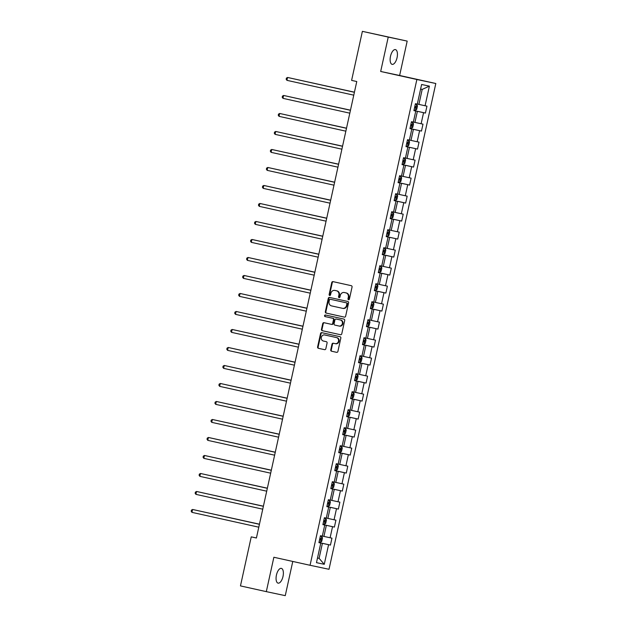 <?xml version="1.0" encoding="UTF-8"?>
<svg xmlns="http://www.w3.org/2000/svg" width="627" height="627" viewBox="0 0 627 627"><rect width="100%" height="100%" fill="white"/><g stroke="black" fill="none" stroke-linecap="round" stroke-linejoin="round"><path stroke-width="0.94" d="M348.526 299.714A0.815 0.729 -78 0 0 349.411 299.079L352.053 287.048A1.16 1.042 -78 0 0 351.292 285.685L333.023 281.633A1.16 1.042 -78 0 0 331.754 282.542L329.112 294.58A0.815 0.729 -78 0 0 330.531 294.894L330.876 293.334A3.707 3.323 -78 0 1 334.92 290.434L336.44 290.771A3.707 3.323 -78 0 1 338.893 295.113L338.549 296.673A0.815 0.729 -78 0 0 339.089 297.621L339.089 297.621A0.815 0.729 -78 0 0 339.975 296.986L340.312 295.427A3.707 3.323 -78 0 1 344.333 292.519L345.885 292.864A3.707 3.323 -78 0 1 348.33 297.206L347.993 298.765A0.815 0.729 -78 0 0 348.526 299.714M282.996 576.456A7.563 3.347 102.5 0 0 281.351 568.375A7.563 3.347 102.5 0 0 276.436 575.069A7.563 3.347 102.5 0 0 278.075 583.141A7.563 3.347 102.5 0 0 282.996 576.456M397.056 57.668A7.563 3.347 102.5 0 0 395.418 49.596A7.563 3.347 102.5 0 0 390.503 56.281A7.563 3.347 102.5 0 0 392.141 64.362A7.563 3.347 102.5 0 0 397.056 57.668M330.742 349.85A1.16 1.042 -78 0 0 331.511 351.206L336.636 352.343A1.16 1.042 -78 0 0 337.898 351.433L340.837 338.071A1.16 1.042 -78 0 0 340.069 336.715L321.8 332.663A1.16 1.042 -78 0 0 321.792 332.655A1.16 1.042 -78 0 0 320.538 333.564L317.599 346.935A1.16 1.042 -78 0 0 318.367 348.291L324.559 349.662A1.16 1.042 -78 0 0 325.821 348.753L327.082 343.04A1.16 1.042 -78 0 0 326.314 341.676L323.242 340.994A3.104 2.782 -78 0 1 324.551 334.936A3.104 2.782 -78 0 1 324.574 334.936L336.605 337.608A3.104 2.782 -78 0 1 335.296 343.667L333.266 343.22A1.16 1.042 -78 0 0 332.004 344.129L330.742 349.85L331.26 349.952A1.16 1.042 -78 0 0 332.02 351.316L336.73 352.358M335.273 343.667A3.104 2.782 -78 0 0 335.296 343.667L335.806 343.776A3.104 2.782 -78 0 0 335.806 343.776A3.104 2.782 -78 0 0 337.114 337.718L336.605 337.608M344.874 292.637A3.707 3.323 -78 0 0 344.842 292.629L344.333 292.519A3.707 3.323 -78 0 0 344.333 292.519L345.885 292.864M273.866 557.254L266.31 591.637L240.462 585.9L251.239 536.861L256.412 538.013L356.771 81.534L351.606 80.389L362.382 31.35L388.238 37.087L380.675 71.47L416.869 79.504L310.059 565.28L273.866 557.254M344.38 317.121A1.16 1.042 -78 0 0 345.642 316.212L348.581 302.849A1.16 1.042 -78 0 0 347.82 301.485L329.551 297.433A1.16 1.042 -78 0 0 328.282 298.342L325.342 311.705A1.16 1.042 -78 0 0 326.111 313.069L344.38 317.121M344.709 320.46L341.77 333.823A1.16 1.042 -78 0 1 340.516 334.732A1.16 1.042 -78 0 0 340.516 334.732L322.239 330.68A1.16 1.042 -78 0 1 321.471 329.316L322.733 323.603A1.16 1.042 -78 0 1 323.987 322.693A1.16 1.042 -78 0 0 323.987 322.693L331.401 324.339A1.16 1.042 -78 0 0 332.671 323.43L333.501 319.637A1.16 1.042 -78 0 0 332.733 318.273L325.021 316.564A0.815 0.729 -78 0 1 325.366 314.981A0.815 0.729 -78 0 0 325.366 314.981L343.941 319.104A1.16 1.042 -78 0 1 344.709 320.46M416.869 79.504L435.812 83.509L329.01 569.292L310.059 565.28M318.947 542.535L330.445 545.082L331.965 538.162L330.1 537.762L332.537 526.688L334.403 527.088L335.923 520.159L334.058 519.767L336.495 508.685L338.361 509.085L339.881 502.156L338.016 501.765L340.453 490.69L342.318 491.082L343.839 484.162L341.974 483.762L344.403 472.687L346.276 473.079L347.797 466.159L345.932 465.767L348.361 454.685L350.234 455.084L351.755 448.156L349.89 447.764L352.319 436.682L354.192 437.082L355.713 430.161L353.847 429.761L356.277 418.687L358.15 419.079L359.671 412.158L357.805 411.759L360.235 400.684L362.108 401.084L363.629 394.156L361.763 393.764L364.193 382.682L366.066 383.081L367.587 376.153L365.721 375.761L368.151 364.687L370.024 365.079L371.545 358.158L369.671 357.758L372.109 346.684L373.982 347.076L375.502 340.155L373.629 339.763L376.067 328.681L377.94 329.081L379.46 322.153L377.587 321.761L380.025 310.678L381.898 311.078L383.418 304.158L381.545 303.758L383.983 292.684L385.856 293.075L387.376 286.155L385.503 285.755L387.941 274.681L389.814 275.081L391.334 268.152L389.461 267.76L391.899 256.678L393.772 257.078L395.292 250.149L393.419 249.758L395.856 238.683L397.73 239.075L399.25 232.155L397.377 231.755L399.814 220.68L401.68 221.072L403.208 214.152L401.335 213.76L403.772 202.678L405.638 203.077L407.166 196.149L405.293 195.757L407.73 184.675L409.596 185.075L411.124 178.154L409.251 177.755L411.688 166.68L413.554 167.072L415.082 160.151L413.209 159.752L415.646 148.677L417.511 149.077L419.04 142.149L417.167 141.757L419.604 130.675L421.469 131.074L422.998 124.146L421.125 123.754L423.562 112.68L425.427 113.072L426.948 106.151L425.082 105.751L429.393 86.134L421.61 84.488L417.3 104.106L415.427 103.714L413.906 110.634L415.779 111.026L413.914 110.595M330.445 545.082L328.579 544.691L324.261 564.308L316.478 562.654L320.789 543.045L318.924 542.645L320.444 535.724L322.317 536.116L324.747 525.042L322.881 524.642L324.402 517.722L326.275 518.114L328.705 507.039L326.839 506.647L328.36 499.719L330.233 500.119L332.663 489.036L330.797 488.645L332.318 481.724L334.191 482.116L336.621 471.042L334.755 470.642L336.276 463.721L338.141 464.113L340.579 453.039L338.713 452.639L340.234 445.719L342.099 446.118L344.536 435.036L342.671 434.644L344.192 427.716L346.057 428.116L348.494 417.041L346.629 416.642L348.15 409.721L350.015 410.113L352.452 399.038L350.587 398.639L352.108 391.718L353.973 392.11L356.41 381.036L354.545 380.644L356.065 373.716L357.931 374.115L360.368 363.033L358.503 362.641L360.023 355.721L361.889 356.112L364.326 345.038L362.461 344.638L363.981 337.718L365.847 338.11L368.284 327.035L366.411 326.636L367.939 319.715L369.805 320.115L372.242 309.033L370.369 308.641L371.897 301.712L373.763 302.112L376.2 291.038L374.327 290.638L375.855 283.717L377.72 284.109L380.158 273.035L378.285 272.635L379.813 265.715L381.678 266.107L384.116 255.032L382.243 254.64L383.771 247.712L385.636 248.112L388.074 237.03L386.201 236.638L387.729 229.717L389.594 230.109L392.032 219.035L390.159 218.635L391.687 211.714L393.552 212.106L395.99 201.032L394.117 200.632L395.637 193.712L397.51 194.111L399.948 183.029L398.074 182.637L399.595 175.709L401.468 176.109L403.906 165.034L402.032 164.635L403.553 157.714L405.426 158.106L407.863 147.031L405.99 146.632L407.511 139.711L409.384 140.103L411.821 129.029L409.948 128.637L411.469 121.709L413.342 122.108L415.779 111.026M322.897 524.572L326.346 525.34L323.916 536.414L322.325 536.061M323.916 536.414L330.1 537.762M326.346 525.34L332.537 526.688M324.747 525.042L322.889 524.611M326.855 506.569L330.304 507.337L327.874 518.411L326.283 518.059M327.874 518.411L334.058 519.767M330.304 507.337L336.495 508.685M328.705 507.039L326.847 506.608M342.318 491.082L330.821 488.535L334.262 489.334L331.832 500.417L330.241 500.064M331.832 500.417L338.016 501.765M334.262 489.334L340.453 490.69M332.663 489.036L330.805 488.605M334.771 470.571L338.219 471.332L335.79 482.414L334.199 482.061M335.79 482.414L341.974 483.762M338.219 471.332L344.403 472.687M336.621 471.042L334.763 470.611M338.729 452.569L342.177 453.337L339.748 464.411L338.157 464.058M339.748 464.411L345.932 465.767M342.177 453.337L348.361 454.685M340.579 453.039L338.721 452.608M342.687 434.566L346.135 435.334L343.706 446.408L342.115 446.056M343.706 446.408L349.89 447.764M346.135 435.334L352.319 436.682M344.536 435.036L342.679 434.605M346.645 416.571L350.093 417.331L347.664 428.413L346.073 428.061M347.664 428.413L353.847 429.761M350.093 417.331L356.277 418.687M348.494 417.041L346.637 416.602M350.603 398.568L354.051 399.336L351.614 410.411L350.031 410.058M351.614 410.411L357.805 411.759M354.051 399.336L360.235 400.684M352.452 399.038L350.595 398.607M354.561 380.565L358.009 381.334L355.572 392.408L353.989 392.055M355.572 392.408L361.763 393.764M358.009 381.334L364.193 382.682M356.41 381.036L354.553 380.605M358.519 362.563L361.967 363.331L359.53 374.413L357.946 374.06M359.53 374.413L365.721 375.761M361.967 363.331L368.151 364.687M360.368 363.033L358.511 362.602M362.477 344.568L365.925 345.328L363.488 356.41L361.904 356.058M363.488 356.41L369.671 357.758M365.925 345.328L372.109 346.684M364.326 345.038L362.469 344.607M366.434 326.565L369.883 327.333L367.446 338.408L365.862 338.055M367.446 338.408L373.629 339.763M369.883 327.333L376.067 328.681M368.284 327.035L366.427 326.604M370.392 308.562L373.841 309.33L371.403 320.405L369.82 320.052M371.403 320.405L377.587 321.761M373.841 309.33L380.025 310.678M372.242 309.033L370.377 308.602M374.35 290.567L377.799 291.328L375.361 302.41L373.778 302.057M375.361 302.41L381.545 303.758M377.799 291.328L383.983 292.684M376.2 291.038L374.335 290.599M378.3 272.565L381.757 273.333L379.319 284.407L377.736 284.055M379.319 284.407L385.503 285.755M381.757 273.333L387.941 274.681M380.158 273.035L378.293 272.604M382.258 254.562L385.715 255.33L383.277 266.404L381.694 266.052M383.277 266.404L389.461 267.76M385.715 255.33L391.899 256.678M384.116 255.032L382.251 254.601M386.216 236.559L389.673 237.327L387.235 248.41L385.652 248.057M387.235 248.41L393.419 249.758M389.673 237.327L395.856 238.683M388.074 237.03L386.208 236.598M390.174 218.564L393.631 219.325L391.193 230.407L389.61 230.054M391.193 230.407L397.377 231.755M393.631 219.325L399.814 220.68M392.032 219.035L390.166 218.604M394.132 200.562L397.589 201.33L395.151 212.404L393.568 212.051M395.151 212.404L401.335 213.76M397.589 201.33L403.772 202.678M395.99 201.032L394.124 200.601M398.09 182.559L401.546 183.327L399.109 194.401L397.526 194.049M399.109 194.401L405.293 195.757M401.546 183.327L407.73 184.675M399.948 183.029L398.082 182.598M402.048 164.564L405.504 165.324L403.067 176.406L401.476 176.054M403.067 176.406L409.251 177.755M405.504 165.324L411.688 166.68M403.906 165.034L402.04 164.595M406.006 146.561L409.462 147.329L407.025 158.404L405.434 158.051M407.025 158.404L413.209 159.752M409.462 147.329L415.646 148.677M407.863 147.031L405.998 146.6M409.964 128.559L413.42 129.327L410.983 140.401L409.392 140.048M410.983 140.401L417.167 141.757M413.42 129.327L419.604 130.675M411.821 129.029L409.956 128.598M413.922 110.556L417.378 111.324L414.941 122.406L413.35 122.053M414.941 122.406L421.125 123.754M417.378 111.324L423.562 112.68M429.393 86.134L422.198 89.402L418.899 104.403L417.308 104.051M418.899 104.403L425.082 105.751M380.675 71.47L399.626 75.483L407.182 41.1L388.238 37.087M407.182 41.1L362.382 31.35M266.31 591.637L285.261 595.65L292.778 561.447M399.626 75.483L435.812 83.509M256.419 537.958L251.239 536.861M422.198 89.402L420.607 89.065M324.261 564.308L319.096 558.336L317.505 557.999L319.096 558.336L322.396 543.335L318.939 542.574L320.789 543.045M322.396 543.335L328.579 544.691M413.93 110.524L425.427 113.072M409.972 128.519L421.469 131.074M406.014 146.522L417.511 149.077M402.056 164.525L413.554 167.072M398.098 182.52L409.596 185.075M394.14 200.522L405.638 203.077M390.182 218.525L401.68 221.072M386.224 236.528L397.73 239.075M382.266 254.523L393.772 257.078M378.316 272.526L389.814 275.081M374.358 290.528L385.856 293.075M370.4 308.523L381.898 311.078M366.442 326.526L377.94 329.081M362.484 344.529L373.982 347.076M358.526 362.531L370.024 365.079M354.568 380.526L366.066 383.081M350.611 398.529L362.108 401.084M346.653 416.532L358.15 419.079M342.695 434.527L354.192 437.082M338.737 452.529L350.234 455.084M334.779 470.532L346.276 473.079M326.863 506.53L338.361 509.085M322.905 524.533L334.403 527.088M348.8 299.722A0.815 0.729 -78 0 1 348.502 298.875L348.847 297.316A3.707 3.323 -78 0 0 346.394 292.974M335.374 290.528A3.707 3.323 -78 0 1 335.406 290.536A3.707 3.323 -78 0 1 335.429 290.536L336.958 290.873A3.707 3.323 -78 0 1 339.403 295.223L339.066 296.783A0.815 0.729 -78 0 0 339.364 297.621M333.439 281.727A1.16 1.042 -78 0 0 332.271 282.652L329.622 294.682A0.815 0.729 -78 0 0 329.92 295.529M329.967 297.527A1.16 1.042 -78 0 0 328.799 298.452L325.86 311.815A1.16 1.042 -78 0 0 326.62 313.171L344.474 317.137M346.888 303.774A0.815 0.729 -78 0 0 346.355 302.825L330.311 299.267A0.815 0.729 -78 0 0 329.434 299.902L329.073 301.548A3.707 3.323 -78 0 0 331.518 305.89L342.483 308.319A3.707 3.323 -78 0 0 346.527 305.42L346.888 303.774L347.397 303.883A0.815 0.729 -78 0 0 346.864 302.935L346.355 302.825M330.821 299.377L330.829 299.377A0.815 0.729 -78 0 0 330.821 299.377L346.864 302.935M342.538 308.335L342.993 308.429A3.707 3.323 -78 0 0 347.037 305.529L346.527 305.42M347.397 303.883L347.037 305.529M340.602 334.747L322.239 330.68M324.41 322.787A1.16 1.042 -78 0 0 323.242 323.704L321.988 329.426A1.16 1.042 -78 0 0 322.748 330.782M331.926 324.449L331.918 324.441A1.16 1.042 -78 0 0 331.926 324.449A1.16 1.042 -78 0 0 333.18 323.54L334.011 319.746A1.16 1.042 -78 0 0 333.25 318.383L325.021 316.564M325.805 315.075A0.815 0.729 -78 0 0 325.531 316.674M339.089 326.04A3.104 2.782 -78 0 0 340.422 319.982L336.19 319.041A1.16 1.042 -78 0 0 334.92 319.95L334.089 323.744A1.16 1.042 -78 0 0 334.857 325.099L339.089 326.04M339.63 326.158L339.607 326.15A3.104 2.782 -78 0 0 340.939 320.091L340.422 319.982M336.691 319.151L336.699 319.151A1.16 1.042 -78 0 0 336.691 319.151L340.939 320.091M333.682 343.314A1.16 1.042 -78 0 0 332.514 344.239L331.26 349.952M325.037 335.037A3.104 2.782 -78 0 1 325.06 335.037A3.104 2.782 -78 0 1 325.084 335.045L337.114 337.718M322.215 332.749A1.16 1.042 -78 0 0 321.048 333.674L318.116 347.037A1.16 1.042 -78 0 0 318.877 348.4L324.653 349.678M416.72 104.505L415.317 104.207L416.72 104.505L417.488 105.877L416.728 109.341L415.482 110.25L416.736 104.544M415.482 110.25L414.055 109.976M354.435 92.177L297.794 79.715M415.419 107.977L414.533 107.781L415.419 107.977L415.725 106.59L414.839 106.402M354.427 92.193L297.7 79.692M286.939 80.342L286.171 79.261L286.421 78.109L287.574 77.458L354.412 92.287L288.851 77.732L287.574 77.458L286.939 80.342L353.777 95.171M412.762 122.508L411.359 122.202L412.762 122.508L413.53 123.88L412.77 127.344L411.524 128.253L410.097 127.979M293.742 97.694L350.477 110.187L293.836 97.718M411.492 128.276L412.778 122.539M411.461 125.972L410.575 125.776L411.461 125.972L411.767 124.593L410.881 124.397M408.804 140.511L407.401 140.205L408.804 140.511L409.572 141.882L408.812 145.339L407.566 146.256L408.82 140.542M407.566 146.256L406.139 145.973M289.784 115.697L346.519 128.19L289.878 115.721M407.503 143.975L406.617 143.779L407.503 143.975L407.809 142.588L406.923 142.4M282.981 98.345L282.213 97.263L282.463 96.111L283.616 95.461L350.454 110.289L284.893 95.735L283.616 95.461L282.981 98.345L349.819 113.173M346.496 128.276L279.658 113.463L346.496 128.292M279.023 116.348L278.255 115.266L278.506 114.114L279.658 113.463L279.023 116.348L345.861 131.176M404.846 158.506L403.451 158.208L404.846 158.506L405.614 159.877L404.854 163.341L403.608 164.258L402.181 163.976M342.561 146.177L285.92 133.716M403.576 164.282L404.862 158.545M403.545 161.978L402.659 161.782L403.545 161.978L403.851 160.59L402.965 160.402M342.561 146.193L285.826 133.692M398.223 181.979L399.618 182.277L400.896 181.344L401.656 177.88L400.888 176.508L399.493 176.211M400.888 176.508L399.493 176.203M281.868 151.695L338.604 164.196L281.97 151.718M399.587 179.98L398.701 179.777L399.587 179.98L399.893 178.593L399.007 178.397M396.93 194.511L395.535 194.205L396.93 194.511L397.698 195.883L396.938 199.339L395.692 200.256L396.954 194.542M395.692 200.256L394.265 199.974M277.91 169.698L334.646 182.191L278.012 169.721M395.629 197.975L394.744 197.779L395.629 197.975L395.935 196.596L395.049 196.4M275.065 134.35L274.297 133.261L274.548 132.109L275.7 131.466L342.538 146.295L276.977 131.733L275.7 131.466L275.065 134.35L341.903 149.179M271.107 152.345L270.339 151.264L270.59 150.112L271.742 149.461L338.58 164.29L273.019 149.735L271.742 149.461L271.107 152.345L337.945 167.174M334.622 182.277L267.784 167.464L334.622 182.292M267.149 170.348L266.381 169.266L266.632 168.114L267.784 167.464L267.149 170.348L333.987 185.177M263.191 188.351L262.423 187.269L262.674 186.109L263.826 185.467L330.664 200.295L265.111 185.733L263.826 185.467L263.191 188.351L330.029 203.179M259.233 206.346L258.465 205.264L258.716 204.112L259.868 203.462L326.706 218.29L261.153 203.736L259.868 203.462L259.233 206.346L326.071 221.174M255.275 224.348L254.507 223.267L254.758 222.115L255.91 221.464L322.748 236.293L257.195 221.739L255.91 221.464L255.275 224.348L322.113 239.177M251.317 242.351L250.549 241.27L250.808 240.117L251.952 239.467L318.79 254.296L253.237 239.733L251.952 239.467L251.317 242.351L318.155 257.18M314.832 272.283L247.994 257.462L314.832 272.298M247.359 260.354L246.591 259.264L246.85 258.112L247.994 257.462L247.359 260.354L314.198 275.182M243.401 278.349L242.633 277.267L242.892 276.115L244.036 275.465L310.874 290.293L245.322 275.739L244.036 275.465L243.401 278.349L310.24 293.177M239.443 296.352L238.675 295.27L238.934 294.118L240.078 293.467L306.916 308.296L241.364 293.742L240.078 293.467L239.443 296.352L306.282 311.18M302.959 326.283L236.12 311.47L302.959 326.299M235.493 314.354L234.717 313.273L234.976 312.113L236.12 311.47L235.493 314.354L302.324 329.183M231.535 332.349L230.76 331.268L231.018 330.115L232.162 329.465L299.001 344.294L233.448 329.739L232.162 329.465L231.535 332.349L298.366 347.178M227.577 350.352L226.802 349.27L227.06 348.118L228.212 347.468L295.043 362.296L229.49 347.742L228.212 347.468L227.577 350.352L294.408 365.18M291.093 380.283L224.254 365.47L291.085 380.299M223.62 368.355L222.844 367.273L223.102 366.121L224.254 365.47L223.62 368.355L290.45 383.183M219.662 386.357L218.886 385.268L219.144 384.116L220.296 383.465L287.127 398.302L221.574 383.74L220.296 383.465L219.662 386.357L286.492 401.186M215.704 404.352L214.928 403.271L215.186 402.119L216.339 401.468L283.169 416.297L217.616 401.742L216.339 401.468L215.704 404.352L282.534 419.181M279.219 434.284L212.381 419.471L279.211 434.299M211.746 422.355L210.978 421.273L211.228 420.121L212.381 419.471L211.746 422.355L278.576 437.184M207.788 440.358L207.02 439.276L207.271 438.116L208.423 437.474L275.253 452.302L209.7 437.74L208.423 437.474L207.788 440.358L274.618 455.186M392.972 212.514L391.577 212.208L392.972 212.514L393.74 213.878L392.98 217.342L391.734 218.259L390.307 217.977M330.688 200.178L274.054 187.716M391.703 218.282L392.996 212.545M391.671 215.978L390.786 215.782L391.671 215.978L391.977 214.591L391.091 214.403M330.688 200.193L273.952 187.7M386.35 235.979L387.745 236.277L389.022 235.344L389.782 231.88L389.014 230.509L387.619 230.211M389.014 230.509L387.619 230.203M269.994 205.695L326.73 218.196L270.096 205.719M387.713 233.981L386.828 233.785L387.713 233.981L388.019 232.593L387.133 232.405M385.056 248.511L383.661 248.206L385.056 248.511L385.824 249.883L385.064 253.347L383.818 254.256L385.08 248.543M383.818 254.256L382.392 253.982M266.036 223.698L322.772 236.191L266.138 223.721M383.755 251.976L382.87 251.78L383.755 251.976L384.061 250.596L383.175 250.4M381.098 266.514L379.703 266.209L381.098 266.514L381.867 267.886L381.106 271.342L379.86 272.259L378.434 271.977M318.814 254.186L262.18 241.724M379.829 272.283L381.122 266.546M378.912 269.79L379.805 269.978L380.103 268.591L379.217 268.403M318.814 254.194L262.078 241.701M374.476 289.98L375.871 290.285L377.148 289.345L377.916 285.881L377.14 284.509L375.745 284.211M377.14 284.509L375.745 284.203M258.12 259.696L314.856 272.196L258.222 259.719M375.847 287.981L374.962 287.785L375.847 287.981L376.145 286.594L375.26 286.406M373.183 302.512L371.787 302.214L373.183 302.512L373.958 303.883L373.19 307.348L371.944 308.257L373.206 302.551M371.944 308.257L370.518 307.982M254.162 277.698L310.898 290.199L254.264 277.722M371.889 305.984L371.004 305.78L371.889 305.984L372.187 304.597L371.302 304.401M369.225 320.515L367.83 320.209L369.225 320.515L370.001 321.886L369.232 325.342L367.994 326.259L369.248 320.546M367.994 326.259L366.56 325.977M306.94 308.186L250.306 295.725M367.038 323.791L367.931 323.979L368.229 322.599L367.344 322.403M306.94 308.194L250.204 295.701M362.602 343.98L363.997 344.286L365.282 343.345L366.043 339.881L365.267 338.517L363.872 338.212M365.267 338.517L363.872 338.204M246.246 313.704L302.982 326.197L246.348 313.719M363.973 341.981L363.088 341.786L363.973 341.981L364.279 340.594L363.386 340.406M361.309 356.512L359.914 356.214L361.309 356.512L362.085 357.884L361.324 361.348L360.078 362.257L361.332 356.551M360.078 362.257L358.644 361.983M242.288 331.699L299.024 344.199L242.39 331.722M360.016 359.984L359.13 359.788L360.016 359.984L360.321 358.597L359.428 358.401M357.351 374.515L355.956 374.209L357.351 374.515L358.127 375.887L357.366 379.351L356.12 380.26L357.374 374.546M356.12 380.26L354.686 379.986M295.066 362.187L238.432 349.725M355.172 377.791L356.058 377.979L356.363 376.6L355.47 376.404M295.066 362.194L238.338 349.701M350.728 397.98L352.131 398.286L353.409 397.346L354.169 393.889L353.393 392.518L351.998 392.212M353.393 392.518L351.998 392.204M234.38 367.704L291.108 380.197L234.474 367.728M352.1 395.982L351.214 395.786L352.1 395.982L352.405 394.595L351.512 394.407M349.435 410.513L348.04 410.215L349.435 410.513L350.211 411.884L349.451 415.348L348.204 416.265L349.458 410.552M348.204 416.265L346.77 415.983M230.422 385.699L287.15 398.2L230.517 385.723M348.142 413.985L347.256 413.789L348.142 413.985L348.447 412.597L347.554 412.409M345.477 428.515L344.082 428.217L345.477 428.515L346.253 429.887L345.493 433.351L344.247 434.26L345.501 428.554M344.247 434.26L342.812 433.986M283.192 416.187L226.559 403.725M343.298 431.791L344.184 431.987L344.489 430.6L343.604 430.404M283.192 416.203L226.465 403.702M338.854 451.981L340.257 452.286L341.535 451.346L342.295 447.89L341.519 446.518L340.124 446.212M341.519 446.518L340.124 446.205M222.507 421.705L279.234 434.197L222.601 421.728M340.226 449.982L339.34 449.786L340.226 449.982L340.532 448.603L339.646 448.407M337.569 464.521L336.166 464.215L337.569 464.521L338.337 465.885L337.577 469.349L336.331 470.266L337.585 464.552M336.331 470.266L334.896 469.984M218.549 439.707L275.277 452.2L218.643 439.723M336.268 467.985L335.382 467.789L336.268 467.985L336.574 466.598L335.688 466.41M333.611 482.516L332.208 482.218L333.611 482.516L334.379 483.887L333.619 487.351L332.373 488.261L333.627 482.555M332.373 488.261L330.938 487.986M271.326 470.187L214.685 457.726M332.31 485.988L331.424 485.792L332.31 485.988L332.616 484.6L331.73 484.405M271.319 470.203L214.591 457.702M203.83 458.353L203.062 457.271L203.313 456.119L204.465 455.468L271.295 470.297L205.742 455.743L204.465 455.468L203.83 458.353L270.66 473.181M329.653 500.518L328.25 500.213L329.653 500.518L330.421 501.89L329.661 505.354L328.415 506.263L329.669 500.55M328.415 506.263L326.98 505.989M210.633 475.705L267.361 488.198L210.727 475.728M328.352 503.983L327.466 503.787L328.352 503.983L328.658 502.603L327.772 502.407M267.345 488.284L200.507 473.471L267.337 488.3M199.872 476.355L199.104 475.274L199.355 474.122L200.507 473.471L199.872 476.355L266.71 491.184M325.695 518.521L324.292 518.216L325.695 518.521L326.463 519.893L325.703 523.349L324.457 524.266L325.711 518.553M324.457 524.266L323.023 523.984M206.675 493.708L263.403 506.201L206.769 493.731M324.394 521.985L323.508 521.789L324.394 521.985L324.7 520.598L323.814 520.41M195.914 494.358L195.146 493.277L195.397 492.124L196.549 491.474L263.379 506.302L197.826 491.74L196.549 491.474L195.914 494.358L262.752 509.187M321.737 536.516L320.334 536.218L321.737 536.516L322.505 537.888L321.745 541.352L320.499 542.269L321.753 536.555M320.499 542.269L319.065 541.987M259.453 524.188L202.811 511.726M320.436 539.988L319.551 539.792L320.436 539.988L320.742 538.601L319.856 538.413M259.445 524.203L202.717 511.703M191.956 512.361L191.188 511.271L191.439 510.119L192.591 509.469L259.429 524.305L193.868 509.743L192.591 509.469L191.956 512.361L258.794 527.189M348.847 297.316L348.33 297.206M339.066 296.783L338.549 296.673M339.403 295.223L338.893 295.113M336.958 290.873L336.44 290.771M335.429 290.536L334.92 290.434M329.622 294.682L329.112 294.58M332.271 282.652L331.754 282.542M348.502 298.875L347.993 298.765M326.62 313.171L326.111 313.069M325.86 311.815L325.342 311.705M328.799 298.452L328.282 298.342M321.988 329.426L321.471 329.316M323.242 323.704L322.733 323.603M333.18 323.54L332.671 323.43M334.011 319.746L333.501 319.637M333.25 318.383L332.733 318.273M332.514 344.239L332.004 344.129M335.782 343.776L335.32 343.674M325.084 335.045L324.574 334.936M318.877 348.4L318.367 348.291M318.116 347.037L317.599 346.935M321.048 333.674L320.538 333.564M332.02 351.316L331.511 351.206M399.65 182.253L400.904 176.548M387.776 236.254L389.038 230.548M378.912 269.782L379.805 269.978M375.902 290.262L377.164 284.548M367.046 323.783L367.931 323.979M364.036 344.262L365.29 338.549M355.172 377.783L356.058 377.979M352.162 398.263L353.416 392.549M343.298 431.784L344.184 431.987M340.289 452.263L341.543 446.549M335.406 290.536L334.889 290.426M343.024 308.437L342.507 308.327M325.06 335.037L324.551 334.936"/></g></svg>
